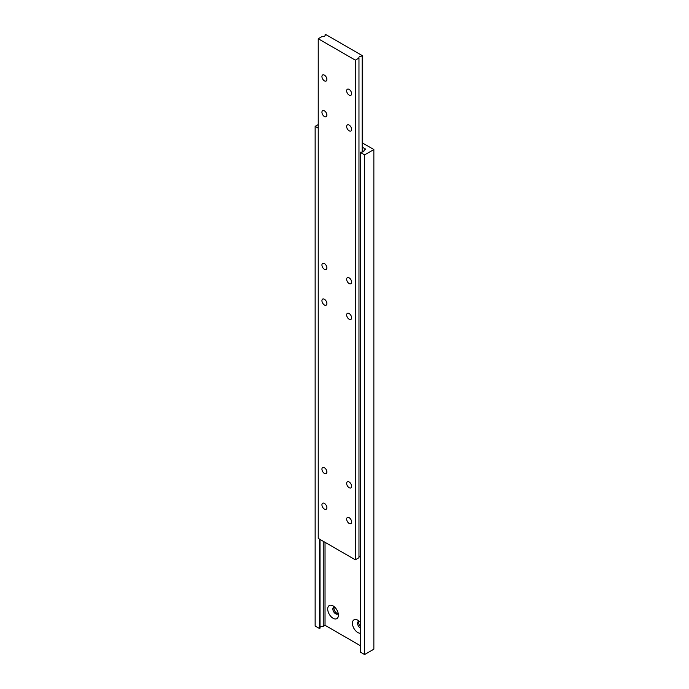 <?xml version="1.0" encoding="UTF-8"?>
<svg xmlns="http://www.w3.org/2000/svg" width="689" height="689" viewBox="0 0 689 689"><rect width="100%" height="100%" fill="white"/><g stroke="black" fill="none" stroke-linecap="round" stroke-linejoin="round"><path stroke-width="1.03" d="M324.407 75.135A3.497 2.015 -120 0 0 322.659 74.963A3.497 2.015 -120 0 0 322.125 77.762A3.497 2.015 -120 0 0 324.407 80.846A3.497 2.015 -120 0 0 326.155 81.018A3.497 2.015 -120 0 0 326.698 78.219A3.497 2.015 -120 0 0 324.407 75.135M324.407 299.267A3.497 2.015 -120 0 0 322.659 299.086A3.497 2.015 -120 0 0 322.125 301.894A3.497 2.015 -120 0 0 324.407 304.977A3.497 2.015 -120 0 0 326.155 305.149A3.497 2.015 -120 0 0 326.698 302.342A3.497 2.015 -120 0 0 324.407 299.267M349.134 481.99A3.497 2.015 -120 0 0 347.385 481.818A3.497 2.015 -120 0 0 346.851 484.617A3.497 2.015 -120 0 0 349.134 487.7A3.497 2.015 -120 0 0 350.882 487.872A3.497 2.015 -120 0 0 351.424 485.073A3.497 2.015 -120 0 0 349.134 481.99M349.134 313.538A3.497 2.015 -120 0 0 347.385 313.366A3.497 2.015 -120 0 0 346.851 316.165A3.497 2.015 -120 0 0 349.134 319.248A3.497 2.015 -120 0 0 350.882 319.42A3.497 2.015 -120 0 0 351.424 316.621A3.497 2.015 -120 0 0 349.134 313.538M349.134 517.68A3.497 2.015 -120 0 0 347.385 517.508A3.497 2.015 -120 0 0 346.851 520.307A3.497 2.015 -120 0 0 349.134 523.39A3.497 2.015 -120 0 0 350.882 523.562A3.497 2.015 -120 0 0 351.424 520.763A3.497 2.015 -120 0 0 349.134 517.68M349.134 277.848A3.497 2.015 -120 0 0 347.385 277.676A3.497 2.015 -120 0 0 346.851 280.475A3.497 2.015 -120 0 0 349.134 283.558A3.497 2.015 -120 0 0 350.882 283.73A3.497 2.015 -120 0 0 351.424 280.931A3.497 2.015 -120 0 0 349.134 277.848M324.407 110.826A3.497 2.015 -120 0 0 322.659 110.653A3.497 2.015 -120 0 0 322.125 113.452A3.497 2.015 -120 0 0 324.407 116.536A3.497 2.015 -120 0 0 326.155 116.708A3.497 2.015 -120 0 0 326.698 113.909A3.497 2.015 -120 0 0 324.407 110.826M349.134 125.097A3.497 2.015 -120 0 0 347.385 124.924A3.497 2.015 -120 0 0 346.851 127.732A3.497 2.015 -120 0 0 349.134 130.807A3.497 2.015 -120 0 0 350.882 130.988A3.497 2.015 -120 0 0 351.424 128.18A3.497 2.015 -120 0 0 349.134 125.097M324.407 467.719A3.497 2.015 -120 0 0 322.659 467.547A3.497 2.015 -120 0 0 322.125 470.346A3.497 2.015 -120 0 0 324.407 473.429A3.497 2.015 -120 0 0 326.155 473.601A3.497 2.015 -120 0 0 326.698 470.794A3.497 2.015 -120 0 0 324.407 467.719M324.407 263.577A3.497 2.015 -120 0 0 322.659 263.405A3.497 2.015 -120 0 0 322.125 266.204A3.497 2.015 -120 0 0 324.407 269.287A3.497 2.015 -120 0 0 326.155 269.459A3.497 2.015 -120 0 0 326.698 266.652A3.497 2.015 -120 0 0 324.407 263.577M324.407 503.409A3.497 2.015 -120 0 0 322.659 503.228A3.497 2.015 -120 0 0 322.125 506.036A3.497 2.015 -120 0 0 324.407 509.119A3.497 2.015 -120 0 0 326.155 509.292A3.497 2.015 -120 0 0 326.698 506.484A3.497 2.015 -120 0 0 324.407 503.409M349.134 89.415A3.497 2.015 -120 0 0 347.385 89.234A3.497 2.015 -120 0 0 346.851 92.042A3.497 2.015 -120 0 0 349.134 95.125A3.497 2.015 -120 0 0 350.882 95.297A3.497 2.015 -120 0 0 351.424 92.49A3.497 2.015 -120 0 0 349.134 89.415M325.087 34.769A2.627 1.516 180 0 1 325.182 35.165A2.627 1.516 180 0 1 321.875 36.629L318.232 38.73L355.317 60.15L358.969 58.04A2.627 1.516 180 0 1 358.874 57.643A2.627 1.516 180 0 1 362.181 56.188L362.733 55.861L325.647 34.45L325.087 35.552M362.733 55.861L362.733 151.959M318.232 38.73L318.232 538.385L355.317 559.795L358.969 557.685L358.969 58.04M355.317 60.15L355.317 559.795M362.181 56.188L362.181 152.08M358.969 556.901A2.627 1.516 180 0 1 360.261 555.963M359.288 621.289A3.936 2.274 -120 0 0 358.392 621.469A3.936 2.274 -120 0 0 357.772 624.561A3.936 2.274 -120 0 0 360.261 628.032M359.038 621.289A3.936 2.274 -120 0 0 358.702 622.615A3.936 2.274 -120 0 0 360.261 626.404A3.953 2.282 -120 0 1 358.702 622.606M360.261 622.305A7.562 4.367 -120 0 0 357.789 620.178L357.789 620.178A7.562 4.367 -120 0 0 352.441 623.269A7.562 4.367 -120 0 0 357.789 632.528A7.562 4.367 -120 0 0 360.261 633.26M333.063 605.907A7.562 4.367 -120 0 0 327.714 608.99A7.562 4.367 -120 0 0 333.063 618.257A7.562 4.367 -120 0 0 338.411 615.165A7.562 4.367 -120 0 0 333.063 605.907L333.063 605.907M334.561 607.018A3.936 2.274 -120 0 0 333.665 607.19A3.936 2.274 -120 0 0 333.063 610.342A3.936 2.274 -120 0 0 335.629 613.813A3.936 2.274 -120 0 0 337.593 614.002A3.936 2.274 -120 0 0 338.196 613.313M334.311 607.009A3.936 2.274 -120 0 0 333.976 608.344A3.936 2.274 -120 0 0 336.757 613.158L336.757 613.158A3.936 2.274 -120 0 0 338.075 613.537M333.976 608.335A3.953 2.282 -120 0 0 336.766 613.167L336.757 613.158M325.027 542.303L325.027 625.285L360.261 645.627M362.733 147.412L365.825 149.194L364.033 150.228L364.033 151.012M364.033 150.228A2.627 1.516 180 0 1 364.119 150.615A2.627 1.516 180 0 1 360.821 152.08L360.261 152.407L364.593 154.904L373.86 149.547L362.733 143.123M373.86 149.547L373.86 649.193L364.593 654.55L360.261 652.052L360.261 152.407M318.232 124.571L315.14 126.354L315.14 626L319.463 628.497L320.023 628.179L320.023 539.418M319.463 539.091L319.463 628.497M315.14 126.354L318.232 128.137M323.236 541.27L323.236 626.318L325.027 625.285M320.023 627.395A2.627 1.516 180 0 1 323.236 626.318M364.593 154.904L364.593 654.55"/></g></svg>
